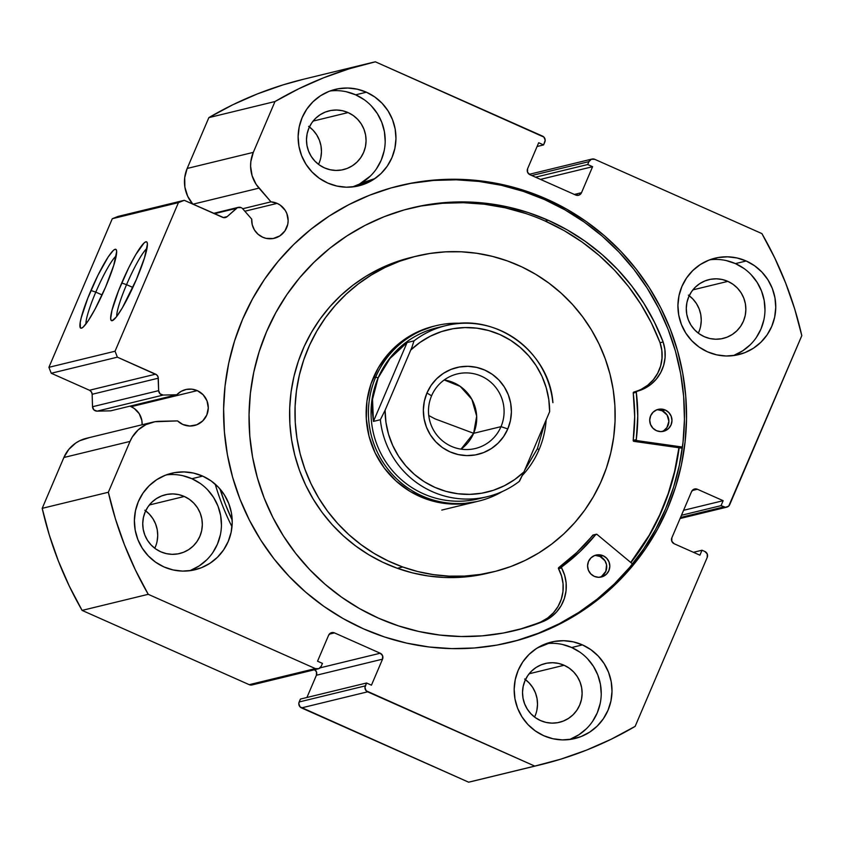 <?xml version="1.0" encoding="UTF-8"?>
<svg xmlns="http://www.w3.org/2000/svg" width="844" height="844" viewBox="0 0 844 844"><rect width="100%" height="100%" fill="white"/><g stroke="black" fill="none" stroke-linecap="round" stroke-linejoin="round"><path stroke-width="1.27" d="M88.725 437.836L79.79 440.695L75.717 443.058L68.775 449.419L63.88 457.501L130.018 441.412A33.697 33.169 -103.7 0 1 152.542 422.222A33.697 33.169 -103.7 0 1 159.537 421.304L177.546 420.903A18.505 18.22 -103.7 0 0 182.832 424.469L189.794 426.02L196.789 424.764L202.76 420.892L206.801 414.984L208.289 407.937L207.002 400.837L203.13 394.749L197.274 390.614L131.136 406.702L134.259 408.475L139.218 413.687L141.845 420.407L142.119 424.764A18.505 18.22 76.3 0 0 131.136 406.702L197.274 390.614L191.904 389.158L186.366 389.411L181.165 391.331L176.797 394.76L110.659 410.838L176.797 394.76L163.23 395.055L97.092 411.144L110.659 410.838L97.092 411.144A4.515 4.442 76.3 0 1 92.513 406.734L158.651 390.645L92.513 406.734L93.906 409.899L97.092 411.144L163.23 395.055A4.515 4.442 -103.7 0 1 158.651 390.645L158.292 378.196L92.154 394.285L92.513 406.734L92.154 394.285L158.292 378.196A4.515 4.442 -103.7 0 0 155.612 374.166L89.475 390.255L91.395 391.869L92.154 394.285A4.515 4.442 76.3 0 0 89.475 390.255L51.231 373.259L117.369 357.17L51.231 373.259L89.475 390.255L155.612 374.166L117.369 357.17L115.048 351.231L48.91 367.319L51.231 373.259L48.91 367.319L112.294 218.712L178.432 202.623L112.294 218.712L48.91 367.319L115.048 351.231L178.432 202.623L184.277 200.313L118.139 216.402L112.294 218.712L118.139 216.402L184.277 200.313L222.521 217.309A4.515 4.442 -103.7 0 0 227.236 216.57L223.206 217.552L227.236 216.57L236.415 208.352A4.515 4.442 -103.7 0 1 242.692 208.763A4.515 4.442 76.3 0 0 241.131 207.613L237.459 207.656L227.236 216.57L223.734 217.647L184.277 200.313L178.432 202.623L115.048 351.231L117.369 357.17L156.678 374.841L158.081 376.941L158.651 390.645L160.043 393.81L163.23 395.055L176.797 394.76A18.505 18.22 -103.7 0 1 208.225 409.192A18.505 18.22 -103.7 0 1 182.832 424.469L177.546 420.903L154.853 421.747L145.928 424.616L138.163 429.902L132.181 437.192L130.018 441.412L108.338 492.252L115.406 518.828L124.458 544.802L135.42 570.006L148.238 594.313L315.371 668.596L318.768 668.67L321.216 666.275L322.44 663.395L317.544 661.211L328.632 635.205L331.08 632.821L334.477 632.894L380.222 653.224L382.596 655.714L382.543 659.164L371.444 685.17L366.549 682.996L364.956 687.596L366.212 690.814L534.769 766.099L560.933 759.125L586.485 750.137L611.267 739.207L635.142 726.378L707.209 557.441L707.251 553.991L704.877 551.501L702.018 550.225L699.908 555.183L674.177 543.747L671.813 541.257L671.856 537.807L691.574 491.567L694.021 489.182L697.418 489.256L723.15 500.692L721.04 505.651L725.597 507.297L728.752 506.041L801.8 335.659L794.731 309.083L785.68 283.12L774.718 257.905L761.9 233.598L594.767 159.326L591.37 159.252L588.922 161.637L587.698 164.527L592.594 166.701L581.505 192.706L579.058 195.091L575.661 195.017L529.916 174.697L527.542 172.197L527.595 168.747L538.683 142.742L543.589 144.925L545.182 140.315L543.926 137.097L375.369 61.812L349.205 68.797L323.653 77.775L298.871 88.715L274.996 101.533L253.305 152.374L250.847 161.531L250.605 166.3L252.103 175.7L256.122 184.33L270.977 201.853A18.505 18.22 -103.7 0 1 274.289 238.282A18.505 18.22 -103.7 0 1 262.695 237.227L258 234.21L254.403 229.906L252.24 224.704L251.712 219.102L242.692 208.763L251.712 219.102A18.505 18.22 -103.7 0 0 262.695 237.227L266.103 238.356L273.213 238.514L279.828 235.898L284.934 230.908L287.751 224.304L288.152 220.706L286.865 213.595L285.219 210.367L280.261 205.155L277.138 203.383L244.844 211.232L277.138 203.383L270.977 201.853L259.002 188.128L192.991 204.185L259.002 188.128A33.697 33.169 -103.7 0 1 253.305 152.374L187.168 168.452L184.709 177.62L184.878 187.136L187.674 196.241L192.865 204.216M242.671 208.742L270.977 201.853L242.671 208.742M131.136 406.702A18.505 18.22 76.3 0 0 129.828 406.175M146.951 248.442A38.613 5.391 -66 0 0 126.558 284.65L121.705 283.014A43.128 6.024 114 0 1 147.172 242.555A43.128 6.024 114 0 1 136.401 279.438L122.359 307.86L116.324 316.985L112.231 320.678L111.123 320.266L110.701 318.357L111.957 310.381L118.561 290.674L128.699 267.791L135.757 254.603L144.124 242.893L145.885 241.785L146.993 242.196L147.415 244.106L144.514 257.831L136.401 279.438A43.128 6.024 114 0 1 112.495 320.593A43.128 6.024 114 0 1 121.705 283.014L126.558 284.65A38.613 5.391 114 0 1 146.951 248.442M116.198 255.922A38.613 5.391 -66 0 0 95.794 292.129L90.941 290.494A43.128 6.024 114 0 1 116.409 250.035A43.128 6.024 114 0 1 105.648 286.928L95.055 309.136L88.388 320.52L83.229 327.05L81.467 328.158L80.359 327.746L80.222 322.503L81.203 317.871L87.808 298.164L97.946 275.271L108.201 256.903L113.36 250.373L115.122 249.265L116.229 249.676L116.651 251.586L113.75 265.311L105.648 286.928A43.128 6.024 114 0 1 81.731 328.073A43.128 6.024 114 0 1 90.941 290.494L95.794 292.129A38.613 5.391 114 0 1 116.198 255.922M102.092 294.925L95.794 292.129L102.092 294.925M132.856 287.445L126.558 284.65L132.856 287.445M679.156 447.763A234.906 231.267 -103.7 0 1 630.911 562.6L640.279 549.834L652.243 530.338L662.245 509.734L670.21 488.222L676.044 466.004L679.156 447.763M546.712 199.1A234.906 231.267 -103.7 0 1 685.761 434.955A234.906 231.267 -103.7 0 1 510.588 642.21A234.906 231.267 -103.7 0 1 363.426 628.812L343.033 618.525L323.716 606.256L305.665 592.14L289.059 576.304L274.047 558.918L260.775 540.118L249.381 520.115L239.96 499.089L232.617 477.24L227.416 454.779L224.409 431.928L223.618 408.897L225.053 385.93L228.713 363.215L234.548 341.008L242.513 319.486L252.514 298.882L264.467 279.385L278.267 261.186L293.754 244.454L310.803 229.357L329.244 216.043L348.899 204.628L369.566 195.228L391.067 187.938L413.18 182.821L435.694 179.941L458.397 179.297L481.069 180.932L503.488 184.794L525.443 190.871L546.712 199.1L567.105 209.396L586.422 221.655L604.473 235.771L621.078 251.607L636.091 269.004L649.363 287.793L660.757 307.796L670.178 328.833L677.521 350.682L682.722 373.132L685.729 395.984L686.52 419.014L685.075 441.992L681.424 464.696L675.59 486.914L667.625 508.426L657.624 529.03L645.671 548.526L631.871 566.725L616.384 583.457L599.335 598.554L580.894 611.879L561.239 623.283L540.571 632.683L519.071 639.974L496.958 645.09L474.444 647.981L451.74 648.614L429.068 646.989L406.65 643.117L384.695 637.041L363.426 628.812A234.906 231.267 -103.7 0 1 224.377 392.956A234.906 231.267 -103.7 0 1 399.55 185.701A234.906 231.267 -103.7 0 1 546.712 199.1L544.633 199.606L546.712 199.1M509.544 642.463A234.906 231.267 76.3 0 0 683.724 434.924A234.906 231.267 76.3 0 0 544.633 199.606A234.906 231.267 76.3 0 0 398.516 185.954M569.362 739.534A49.648 48.878 76.3 0 0 601.223 694.549A49.648 48.878 76.3 0 0 571.694 647.517L582.455 644.89A49.648 48.878 -103.7 0 1 611.847 694.739A49.648 48.878 -103.7 0 1 574.827 738.542A49.648 48.878 -103.7 0 1 543.726 735.704L535.328 730.936L528.006 724.616L522.035 716.967L517.636 708.295L514.977 698.927L514.175 689.231L515.251 679.578L518.174 670.336L522.816 661.865L528.998 654.48L536.499 648.477L545.024 644.077L554.234 641.451L563.792 640.712L573.319 641.873L582.455 644.89L590.853 649.658L598.174 655.988L604.156 663.637L608.556 672.309L611.204 681.678L612.005 691.373L610.929 701.026L608.018 710.268L603.376 718.74L597.183 726.125L589.682 732.128L581.157 736.527L571.947 739.144L562.389 739.893L552.862 738.732L543.726 735.704A49.648 48.878 -103.7 0 1 514.344 685.866A49.648 48.878 -103.7 0 1 551.364 642.062A49.648 48.878 -103.7 0 1 582.455 644.89L571.694 647.517L562.558 644.489M733.109 355.641A49.648 48.878 76.3 0 0 764.97 310.655A49.648 48.878 76.3 0 0 735.44 263.613L746.201 260.996A49.648 48.878 -103.7 0 1 775.594 310.845A49.648 48.878 -103.7 0 1 738.574 354.638A49.648 48.878 -103.7 0 1 707.472 351.811L699.075 347.042L691.753 340.712L685.782 333.063L681.382 324.391L678.724 315.034L677.922 305.338L678.998 295.685L681.92 286.443L686.562 277.961L692.745 270.586L700.246 264.573L708.77 260.184L717.98 257.557L727.539 256.819L737.065 257.979L746.201 260.996L754.599 265.765L761.921 272.095L767.903 279.744L772.302 288.416L774.95 297.774L775.752 307.469L774.676 317.122L771.764 326.364L767.122 334.846L760.929 342.221L753.428 348.234L744.904 352.634L735.694 355.25L726.135 355.999L716.609 354.839L707.472 351.811A49.648 48.878 -103.7 0 1 678.08 301.962A49.648 48.878 -103.7 0 1 715.1 258.169A49.648 48.878 -103.7 0 1 746.201 260.996L735.44 263.613L726.304 260.596M189.573 570.744A49.648 48.878 76.3 0 0 221.434 525.759A49.648 48.878 76.3 0 0 191.904 478.717L202.665 476.1A49.648 48.878 -103.7 0 1 232.058 525.949A49.648 48.878 -103.7 0 1 195.038 569.753A49.648 48.878 -103.7 0 1 163.936 566.915L155.539 562.146L148.217 555.816L142.235 548.167L137.836 539.495L135.188 530.137L134.386 520.442L135.462 510.789L138.374 501.547L143.016 493.075L149.209 485.69L156.71 479.687L165.234 475.288L174.444 472.661L184.003 471.923L193.529 473.083L202.665 476.1L211.063 480.869L218.385 487.199L224.356 494.848L228.756 503.52L231.414 512.878L232.216 522.573L231.14 532.237L228.218 541.479L223.576 549.95L217.393 557.335L209.892 563.338L201.368 567.738L192.158 570.354L182.599 571.103L173.073 569.943L163.936 566.915A49.648 48.878 -103.7 0 1 134.544 517.066A49.648 48.878 -103.7 0 1 171.564 473.273A49.648 48.878 -103.7 0 1 202.665 476.1L191.904 478.717L182.768 475.699M370.368 176.048L359.354 184.14L374.894 178.601A248.22 244.38 76.3 0 0 352.581 186.935L359.344 184.14A49.648 48.878 76.3 0 0 385.159 138.5A49.648 48.878 76.3 0 0 355.651 94.823L366.412 92.207A49.648 48.878 -103.7 0 1 395.794 142.056A49.648 48.878 -103.7 0 1 358.774 185.849A49.648 48.878 -103.7 0 1 327.683 183.021L319.285 178.253L311.963 171.923L305.982 164.274L301.582 155.602L298.934 146.244L298.132 136.549L299.209 126.895L302.12 117.654L306.762 109.171L312.955 101.786L320.456 95.783L328.981 91.384L338.191 88.768L347.749 88.019L357.276 89.179L366.412 92.207L374.81 96.976L382.132 103.306L388.103 110.954L392.502 119.626L395.161 128.984L395.963 138.68L394.887 148.333L391.964 157.575L387.322 166.057L381.14 173.431L373.639 179.445L365.114 183.834L355.904 186.461L346.346 187.199L336.809 186.039L327.683 183.021A49.648 48.878 -103.7 0 1 298.291 133.173A49.648 48.878 -103.7 0 1 335.311 89.38A49.648 48.878 -103.7 0 1 366.412 92.207L355.651 94.823L346.515 91.806M348.076 112.579A30.236 29.772 -103.7 0 1 343.424 169.612A30.236 29.772 -103.7 0 1 306.583 137.53A30.236 29.772 -103.7 0 1 348.076 112.579L313.103 121.082L348.076 112.579L353.182 115.48L357.645 119.331L361.285 123.994L363.964 129.269L365.579 134.977L366.074 140.885L365.42 146.761L363.637 152.395L360.81 157.554L357.044 162.048L352.476 165.709L347.285 168.389L341.672 169.982L335.849 170.435L330.046 169.728L324.486 167.893L319.37 164.981L314.907 161.13L311.267 156.467L308.587 151.192L306.973 145.484L306.488 139.577L307.142 133.7L308.915 128.066L311.742 122.907L315.519 118.413L320.087 114.752L325.278 112.073L330.89 110.48L336.703 110.026L342.516 110.733L348.076 112.579M318.526 164.369A30.236 29.772 76.3 0 0 309.421 126.948M184.33 496.472A30.236 29.772 -103.7 0 1 179.677 553.506A30.236 29.772 -103.7 0 1 142.836 521.423A30.236 29.772 -103.7 0 1 184.33 496.472L149.356 504.976L184.33 496.472L189.446 499.374L193.898 503.235L197.538 507.888L200.218 513.173L201.843 518.87L202.328 524.778L201.674 530.654L199.891 536.288L197.063 541.447L193.297 545.952L188.729 549.602L183.538 552.282L177.926 553.875L172.102 554.329L166.3 553.622L160.74 551.786L155.623 548.885L151.16 545.024L147.521 540.371L144.841 535.085L143.227 529.378L142.742 523.48L143.396 517.594L145.168 511.97L147.995 506.801L151.772 502.307L156.34 498.656L161.531 495.977L167.144 494.373L172.957 493.919L178.77 494.626L184.33 496.472M154.779 548.262A30.236 29.772 76.3 0 0 145.685 510.842M727.866 281.368A30.236 29.772 -103.7 0 1 723.213 338.402A30.236 29.772 -103.7 0 1 686.372 306.319A30.236 29.772 -103.7 0 1 727.866 281.368L692.892 289.872L727.866 281.368L732.982 284.27L737.445 288.12L741.085 292.784L743.764 298.069L745.379 303.766L745.864 309.674L745.21 315.55L743.437 321.184L740.61 326.343L736.833 330.837L732.265 334.498L727.074 337.178L721.462 338.771L715.638 339.225L709.836 338.518L704.276 336.682L699.159 333.781L694.696 329.92L691.057 325.267L688.377 319.981L686.763 314.274L686.277 308.377L686.932 302.49L688.715 296.866L691.542 291.697L695.308 287.203L699.876 283.542L705.067 280.873L710.68 279.269L716.503 278.815L722.306 279.522L727.866 281.368M698.315 333.158A30.236 29.772 76.3 0 0 689.221 295.738M564.119 665.262A30.236 29.772 -103.7 0 1 559.466 722.306A30.236 29.772 -103.7 0 1 522.626 690.213A30.236 29.772 -103.7 0 1 564.119 665.262L529.146 673.765L564.119 665.262L569.236 668.163L573.698 672.024L577.338 676.677L580.018 681.963L581.632 687.67L582.117 693.568L581.463 699.454L579.691 705.078L576.863 710.247L573.087 714.741L568.518 718.392L563.328 721.071L557.715 722.675L551.902 723.129L546.089 722.422L540.529 720.576L535.413 717.674L530.96 713.813L527.321 709.16L524.641 703.875L523.016 698.178L522.531 692.27L523.185 686.394L524.968 680.76L527.795 675.601L531.562 671.096L536.13 667.446L541.321 664.766L546.933 663.173L552.757 662.719L558.559 663.426L564.119 665.262M534.579 717.052A30.236 29.772 76.3 0 0 525.474 679.631M303.766 79.178L283.067 84.875L257.515 93.863L232.733 104.793L208.858 117.622L187.168 168.452L208.858 117.622L274.996 101.533L253.305 152.374L187.168 168.452A33.697 33.169 76.3 0 0 192.738 204.069M152.542 422.222L86.404 438.31A33.697 33.169 76.3 0 0 63.88 457.501L130.018 441.412L108.338 492.252L42.2 508.341L63.88 457.501L42.2 508.341L49.269 534.917L58.32 560.88L69.282 586.095L82.1 610.402L249.233 684.674L252.63 684.748M314.084 669.303L316.458 671.803L316.405 675.253L306.921 697.492L316.405 675.253L382.543 659.164L371.444 685.17L366.549 682.996L365.315 685.877L299.177 701.965L298.818 703.685L300.074 706.903L468.631 782.188L474.433 780.827M300.411 699.075L299.177 701.965L300.411 699.075L366.549 682.996L300.411 699.075M680.085 518.522L726.726 507.17A4.515 4.442 -103.7 0 0 729.744 504.606L801.8 335.659A361.053 355.461 -103.7 0 0 761.9 233.598L594.767 159.326A4.515 4.442 -103.7 0 0 588.922 161.637L587.698 164.527L592.594 166.701L581.505 192.706L574.363 194.447L581.505 192.706A4.515 4.442 -103.7 0 1 575.661 195.017L529.916 174.697A4.515 4.442 -103.7 0 1 527.595 168.747L538.683 142.742L543.589 144.925L544.823 142.035A4.515 4.442 -103.7 0 0 542.502 136.095L375.369 61.812A361.053 355.461 -103.7 0 0 369.746 63.131L303.608 79.22A361.053 355.461 76.3 0 0 208.858 117.622L274.996 101.533A361.053 355.461 -103.7 0 1 369.746 63.131M301.498 707.905L367.636 691.827L534.769 766.099L468.631 782.188L301.498 707.905L367.636 691.827A4.515 4.442 -103.7 0 1 365.315 685.877L299.177 701.965A4.515 4.442 76.3 0 0 301.498 707.905M315.371 668.596L249.233 684.674L82.1 610.402L148.238 594.313L315.371 668.596L249.233 684.674A4.515 4.442 76.3 0 0 252.061 684.938L318.199 668.849A4.515 4.442 -103.7 0 1 315.371 668.596M540.392 764.78L474.254 780.869A361.053 355.461 76.3 0 1 468.631 782.188L534.769 766.099A361.053 355.461 -103.7 0 0 540.392 764.78A361.053 355.461 -103.7 0 0 635.142 726.378L707.209 557.441A4.515 4.442 -103.7 0 0 704.877 551.501L702.018 550.225L699.908 555.183L674.177 543.747A4.515 4.442 -103.7 0 1 671.856 537.807L691.574 491.567A4.515 4.442 -103.7 0 1 697.418 489.256L723.15 500.692L721.04 505.651L723.899 506.917L680.538 517.467L723.899 506.917A4.515 4.442 -103.7 0 0 726.726 507.17M320.815 157.606L321.469 151.73L320.984 145.822L319.359 140.125L316.679 134.84L313.04 130.187L308.587 126.326M157.068 541.51L157.722 535.623L157.237 529.726L155.623 524.018L152.943 518.733L149.304 514.08L144.841 510.219M700.604 326.406L701.259 320.52L700.773 314.622L699.159 308.915L696.479 303.629L692.84 298.976L688.377 295.115M536.858 710.3L537.512 704.423L537.027 698.515L535.413 692.808L532.733 687.533L529.093 682.87L524.63 679.019M376.561 168.673L381.203 160.191L384.115 150.949M385.191 141.296L384.389 131.601L381.741 122.243L377.342 113.571L371.36 105.922M364.038 99.592L355.651 94.823A49.648 48.878 76.3 0 0 330.004 90.994M190.607 570.354L199.121 565.955L206.622 559.952M212.815 552.567L217.457 544.095L220.368 534.853M221.445 525.2L220.643 515.505L217.995 506.136L213.595 497.464L207.613 489.815M200.292 483.485L191.904 478.717A49.648 48.878 76.3 0 0 166.257 474.887M734.143 355.25L742.657 350.851L750.158 344.848M756.351 337.463L760.993 328.991L763.904 319.749M764.981 310.096L764.179 300.401L761.531 291.032L757.131 282.36L751.16 274.711M743.828 268.381L735.44 263.613A49.648 48.878 76.3 0 0 709.793 259.783M570.396 739.144L578.921 734.744L586.411 728.741M592.604 721.356L597.246 712.885L600.158 703.643M601.234 693.99L600.432 684.294L597.784 674.926L593.385 666.254L587.413 658.605M580.081 652.275L571.694 647.517A49.648 48.878 76.3 0 0 548.473 643.444M537.079 146.508L543.589 144.925L537.079 146.508M540.466 179.382L592.594 166.701L540.466 179.382M535.56 177.198L587.698 164.527L535.56 177.198M531.794 175.531L588.922 161.637L531.794 175.531M318.199 668.849A4.515 4.442 -103.7 0 0 321.216 666.275L322.44 663.395L317.544 661.211L328.632 635.205A4.515 4.442 -103.7 0 1 334.477 632.894L329.255 634.16L334.477 632.894L380.222 653.224L320.098 667.847L380.222 653.224A4.515 4.442 -103.7 0 1 382.543 659.164L316.405 675.253A4.515 4.442 76.3 0 0 314.759 669.682M681.467 515.273L721.04 505.651L681.467 515.273M683.587 510.314L723.15 500.692L683.587 510.314M692.207 490.533L697.418 489.256L692.207 490.533M693.451 552.314L702.018 550.225L693.451 552.314M516.992 640.48L538.493 633.19L559.161 623.79L578.815 612.375L597.257 599.061L614.305 583.964L629.793 567.231L643.592 549.033L655.545 529.536L665.557 508.932L673.512 487.421L679.346 465.202L683.007 442.488L684.442 419.521L683.651 396.49L680.644 373.639L675.443 351.178L668.1 329.329L658.679 308.303L647.285 288.3L634.013 269.51L619 252.113L602.394 236.278L584.343 222.162L565.026 209.903L544.633 199.606L523.364 191.377L501.41 185.3L478.991 181.428L456.319 179.804L433.616 180.437L411.102 183.327M116.715 316.489A38.613 5.391 114 0 1 126.558 284.65A38.613 5.391 -66 0 0 116.715 316.489M85.951 323.969A38.613 5.391 114 0 1 95.794 292.129A38.613 5.391 -66 0 0 85.951 323.969M236.415 208.352L214.408 213.701L236.415 208.352M82.1 610.402L148.238 594.313A361.053 355.461 -103.7 0 1 108.338 492.252L42.2 508.341A361.053 355.461 76.3 0 0 82.1 610.402M476.396 501.663A90.266 88.863 -103.7 0 1 425.998 498.973L442.952 503.214L460.381 504.016L476.501 501.642M402.736 566.989A162.47 159.959 -103.7 0 1 295.136 405.426A162.47 159.959 -103.7 0 1 416.672 256.08A162.47 159.959 -103.7 0 1 507.402 260.923A162.47 159.959 -103.7 0 1 615.002 422.485A162.47 159.959 -103.7 0 1 493.466 571.831A162.47 159.959 -103.7 0 1 402.736 566.989L397.355 568.297L402.736 566.989L388.166 560.943L374.23 553.485L361.074 544.675L348.825 534.621L337.589 523.385L327.493 511.116L318.631 497.897L311.077 483.876L304.916 469.18L300.19 453.945L296.961 438.331L295.252 422.485L295.094 406.555L296.466 390.698L299.367 375.063L303.766 359.797L309.621 345.059L316.88 330.985L325.467 317.703L335.311 305.359L346.293 294.05L358.331 283.901L371.307 275.007L385.086 267.453L399.528 261.302L414.52 256.629L429.891 253.464L445.516 251.85L461.225 251.786L476.871 253.295L492.316 256.354L507.402 260.923L521.972 266.968L535.908 274.427L549.064 283.236L561.313 293.301L572.548 304.526L582.634 316.806L591.507 330.015L599.061 344.046L605.222 358.742L609.948 373.966L613.177 389.58L614.886 405.426L615.044 421.356L613.672 437.224L610.771 452.859L606.372 468.114L600.517 482.852L593.258 496.926L584.67 510.209L574.827 522.552L563.845 533.862L551.797 544.011L538.831 552.904L525.052 560.469L510.609 566.609L495.618 571.293L480.247 574.447L464.622 576.072L448.913 576.125L433.267 574.616L417.822 571.567L402.736 566.989M416.672 256.08L411.292 257.399A162.47 159.959 76.3 0 0 289.756 406.734A162.47 159.959 76.3 0 0 397.355 568.297L412.442 572.876L427.876 575.924L443.533 577.433L459.241 577.38L474.856 575.756L488.17 573.118M678.935 447.731A234.685 231.045 -103.7 0 1 630.742 562.452L649.289 535.117L659.776 514.787L668.237 493.497L674.588 471.448L678.935 447.731M409.14 257.937L394.148 262.611L379.694 268.761L365.927 276.315L352.95 285.209L340.913 295.358L329.92 306.667L320.087 319.011L311.499 332.293L304.241 346.367L298.386 361.105L293.976 376.371L291.074 392.006L289.703 407.863L289.872 423.793L291.581 439.64L294.809 455.254L299.525 470.488L305.697 485.184L313.251 499.205L322.113 512.424L332.209 524.704L343.434 535.929L355.693 545.994L368.849 554.793L382.775 562.252L397.355 568.297A162.47 159.959 76.3 0 0 488.085 573.139L493.466 571.831M432.539 326.554L416.187 332.568L401.333 341.704L388.535 353.625L378.302 367.857L371.012 383.872L366.95 401.037L366.285 418.698L369.028 436.169L375.074 452.795L384.199 467.935L396.047 480.985L410.152 491.472L425.998 498.973A90.266 88.863 -103.7 0 1 366.222 409.224A90.266 88.863 -103.7 0 1 433.742 326.248L436.042 325.689A90.266 88.863 -103.7 0 1 461.468 323.336A90.266 88.863 76.3 0 0 375.696 377.099L378.123 377.912A88.008 86.647 -103.7 0 1 441.412 326.828M431.579 395.794A38.36 37.769 76.3 0 0 451.329 446.318A38.36 37.769 76.3 0 0 501.009 426.653L507.803 428.931A44.679 43.983 -103.7 0 1 449.947 451.835A44.679 43.983 -103.7 0 1 426.948 392.998L431.579 395.794A38.36 37.769 -103.7 0 1 457.226 373.955A38.36 37.769 -103.7 0 1 495.133 386.657A38.36 37.769 -103.7 0 1 501.009 426.653A38.36 37.769 -103.7 0 1 475.362 448.502A38.36 37.769 -103.7 0 1 437.456 435.799A38.36 37.769 -103.7 0 1 431.579 395.794L426.948 392.998L424.321 401.311L423.35 410.005L424.078 418.729L426.463 427.159L430.419 434.966L435.799 441.845L442.393 447.542L449.947 451.835L458.165 454.547L466.743 455.591L475.341 454.927L483.633 452.563L491.303 448.607L498.055 443.205L503.625 436.559L507.803 428.931L510.43 420.618L511.401 411.925L510.673 403.2L508.288 394.77L504.332 386.963L498.952 380.085L492.358 374.388L484.804 370.094L476.586 367.383L468.009 366.328L459.41 367.003L451.107 369.366L443.438 373.322L436.696 378.724L431.126 385.37L426.948 392.998A44.679 43.983 -103.7 0 1 484.804 370.094A44.679 43.983 -103.7 0 1 507.803 428.931L501.009 426.653L473.632 433.31L501.009 426.653A38.36 37.769 76.3 0 0 481.259 376.139A38.36 37.769 76.3 0 0 431.579 395.794M461.024 449.145A38.36 37.769 76.3 0 0 473.632 433.31L461.024 449.145M434.987 418.846L473.632 433.31L434.987 418.846L428.763 415.522L434.987 418.846M539.052 449.694A90.266 88.863 76.3 0 0 546.131 419.943A90.266 88.863 -103.7 0 1 539.052 449.694A90.266 88.863 -103.7 0 1 522.457 475.33A90.266 88.863 76.3 0 0 539.052 449.694L537.396 448.691L539.052 449.694M482.947 497.622A88.008 86.647 -103.7 0 1 393.093 471.416A88.008 86.647 -103.7 0 1 378.123 377.912L375.696 377.099A90.266 88.863 76.3 0 0 398.473 480.542A90.266 88.863 76.3 0 0 502.37 491.514A90.266 88.863 -103.7 0 1 478.706 501.104A90.266 88.863 -103.7 0 1 389.517 471.205A90.266 88.863 -103.7 0 1 375.696 377.099L373.396 377.658L375.696 377.099A90.266 88.863 -103.7 0 1 436.042 325.689M544.591 423.54L537.396 448.691L524.578 470.456M552.925 402.672C549.275 351.283 494.827 312.058 445.801 325.636L436.96 327.788A88.008 86.647 76.3 0 0 378.123 377.912A88.008 86.647 76.3 0 0 391.595 469.665A88.008 86.647 76.3 0 0 478.559 498.815L487.399 496.662A88.008 86.647 -103.7 0 1 380.359 419.732L373.438 421.409L372.521 399.328L378.123 377.912L389.907 358.563L407.082 342.548L414.003 340.86A88.008 86.647 -103.7 0 1 445.801 325.636A88.008 86.647 -103.7 0 1 552.852 402.577L552.852 402.577M519.208 481.439L523.945 471.944L514.682 479.561L504.406 485.722L493.35 490.301L481.745 493.202L469.834 494.362L457.87 493.761L446.107 491.398L434.797 487.326L424.184 481.65L414.478 474.465L405.89 465.941L398.6 456.256L392.776 445.611L388.525 434.227L385.951 422.348L385.096 410.237L380.359 419.732L385.096 410.237L411.935 347.264L414.003 340.86L407.082 342.548L373.438 421.409L380.359 419.732A88.008 86.647 76.3 0 0 483.992 497.422A88.008 86.647 76.3 0 0 519.208 481.439A88.008 86.647 -103.7 0 1 487.399 496.662C499.078 493.793 509.702 488.708 519.271 481.407M549.644 411.693L523.945 471.944L549.644 411.693L548.79 399.581L546.216 387.702L541.975 376.318L536.14 365.674L528.861 355.989L520.273 347.464L510.567 340.28L499.943 334.593L488.634 330.531L476.871 328.168L464.907 327.567L452.996 328.727L441.391 331.629L430.334 336.207L420.069 342.369L410.796 349.986A83.493 82.195 -103.7 0 1 499.943 334.593A83.493 82.195 -103.7 0 1 549.644 411.693M378.123 377.912L374.514 388.44L372.521 399.328L372.151 410.374L373.438 421.409L407.082 342.548L397.883 350.07L389.907 358.563L383.281 367.9L378.123 377.912M519.63 480.953L523.945 471.944A83.493 82.195 -103.7 0 1 434.797 487.326A83.493 82.195 -103.7 0 1 385.096 410.237L411.935 347.264L414.003 340.86A88.008 86.647 76.3 0 1 449.208 324.887M444.197 379.969L460.244 386.394L471.88 399.349L476.67 416.155L473.632 433.31A38.36 37.769 76.3 0 0 444.197 379.969M513.226 630.953A217.52 214.144 76.3 0 0 540.993 621.891L544.074 621.142A217.52 214.144 -103.7 0 1 514.766 630.584A217.52 214.144 -103.7 0 1 378.502 618.177A217.52 214.144 -103.7 0 1 249.75 399.782A217.52 214.144 -103.7 0 1 411.956 207.877A217.52 214.144 -103.7 0 1 548.22 220.284L567.284 229.916L585.335 241.405L602.173 254.645L617.66 269.51L631.629 285.831L643.94 303.471L654.48 322.25L663.152 341.968L660.071 342.717A38.233 37.642 76.3 0 1 633.886 392.059L644.236 388.62L650.808 384.463L656.389 379.03L660.736 372.531L663.679 365.273L665.083 357.539L664.893 349.659L663.12 341.978A38.233 37.642 -103.7 0 1 636.956 391.31A0.907 0.886 -103.7 0 0 636.302 392.291L633.222 393.04L636.302 392.291L636.956 391.31L633.886 392.059A0.907 0.886 76.3 0 0 633.222 393.04A187.748 184.836 76.3 0 1 633.2 440.357L636.27 439.608L637.769 415.955L636.302 392.291A187.748 184.836 -103.7 0 1 636.27 439.608A0.907 0.886 -103.7 0 0 636.809 440.547L636.27 439.608L633.2 440.357A0.907 0.886 76.3 0 0 633.728 441.296L636.809 440.547A0.907 0.886 -103.7 0 0 637.041 440.621L682.448 447.046L637.041 440.621L633.96 441.37L637.041 440.621A0.907 0.886 -103.7 0 1 636.809 440.547L633.728 441.296A0.907 0.886 76.3 0 0 633.96 441.37L682.3 448.217L633.96 441.37A0.907 0.886 -103.7 0 1 633.728 441.296L633.2 440.357L634.688 416.704L633.243 392.713L641.166 389.358L647.728 385.212L653.309 379.768L657.666 373.28L660.609 366.022L662.012 358.278L661.823 350.408L660.04 342.727A217.52 214.144 76.3 0 0 545.15 221.033L548.22 220.284A217.52 214.144 -103.7 0 1 663.152 341.968L660.071 342.717L651.41 322.999L640.86 304.22L628.548 286.58L614.58 270.259L599.103 255.394L582.254 242.154L564.214 230.665L545.15 221.033A217.52 214.144 76.3 0 0 410.416 208.257M665.251 410.015A11.278 11.109 -103.7 0 1 663.511 431.305A11.278 11.109 -103.7 0 1 656.442 430.662L660.683 431.611L664.956 430.841L668.596 428.478L671.054 424.88L671.961 420.576L671.18 416.25L668.817 412.537L665.251 410.015L661.01 409.066L656.737 409.836L653.098 412.199L650.64 415.797L649.732 420.09L650.513 424.426L652.876 428.14L656.442 430.662A11.278 11.109 -103.7 0 1 658.183 409.372A11.278 11.109 -103.7 0 1 665.251 410.015L662.171 410.764L665.251 410.015M661.949 431.558A11.278 11.109 76.3 0 0 662.171 410.764L657.93 409.815M603.101 555.721A11.278 11.109 -103.7 0 1 601.371 577.001A11.278 11.109 -103.7 0 1 594.303 576.357L598.544 577.307L602.806 576.547L606.446 574.184L608.914 570.576L609.822 566.282L609.03 561.946L606.678 558.243L603.101 555.721L598.86 554.772L594.598 555.531L590.948 557.895L588.49 561.503L587.582 565.796L588.363 570.122L590.726 573.836L594.303 576.357A11.278 11.109 -103.7 0 1 596.033 555.078A11.278 11.109 -103.7 0 1 603.101 555.721L600.021 556.47L603.101 555.721M599.799 577.264A11.278 11.109 76.3 0 0 600.021 556.47L595.78 555.51M520.948 628.854L544.074 621.142L550.773 617.217L556.555 611.995L561.144 605.675L564.351 598.523L566.039 590.853L566.134 582.972L564.636 575.239L561.608 567.97A38.233 37.642 -103.7 0 1 544.053 621.121L524.018 628.115L503.372 633.021L482.335 635.838L461.109 636.524L439.914 635.078L418.94 631.512L398.4 625.858L378.502 618.177L359.618 608.651L341.736 597.288L325.024 584.217L309.642 569.563L295.748 553.453L283.457 536.056L272.907 517.53L264.183 498.055L257.388 477.82L252.567 457.026L249.782 435.873L249.054 414.552L250.383 393.272L253.77 372.246L259.171 351.674L266.546 331.755L275.809 312.681L286.876 294.619L299.652 277.771L314 262.284L329.782 248.305L346.852 235.972L365.051 225.401L384.189 216.697L404.097 209.945L424.574 205.208L445.421 202.539L466.437 201.948L487.431 203.457L508.193 207.033L528.523 212.667L548.22 220.284L545.15 221.033M215.209 484.139A248.22 244.38 76.3 0 0 231.984 526.74M232.184 520.094A248.22 244.38 -103.7 0 1 219.978 488.95L225.464 504.469L232.184 520.094M354.501 186.693A248.22 244.38 -103.7 0 1 374.156 179.097L354.501 186.693M552.018 641.904A248.22 244.38 -103.7 0 1 537.755 647.686L552.018 641.904M597.024 534.431L632.515 563.929L597.024 534.431L595.78 534.547A187.748 184.836 -103.7 0 1 561.861 566.799L579.839 551.776L595.78 534.547A0.907 0.886 -103.7 0 1 597.024 534.431M596.254 534.252L593.174 535.001A0.907 0.886 76.3 0 0 592.699 535.296A187.748 184.836 76.3 0 1 558.791 567.548L561.861 566.799A0.907 0.886 -103.7 0 0 561.608 567.97L558.528 568.708L558.791 567.548A0.907 0.886 76.3 0 0 558.528 568.708A38.233 37.642 76.3 0 1 540.983 621.87L544.053 621.121L540.983 621.87L547.703 617.966L553.474 612.744L558.063 606.425L561.271 599.272L562.959 591.602L563.053 583.721L561.555 575.988L558.528 568.708L561.608 567.97L561.861 566.799L558.791 567.548L576.758 552.525L593.3 534.98M525.443 213.416L505.113 207.782L484.361 204.206L463.367 202.697L442.34 203.288L421.494 205.957M601.666 576.294L605.834 571.325L606.562 564.826L604.958 560.722L600.021 556.47A11.278 11.109 76.3 0 0 594.524 555.563M663.817 430.588L666.929 427.549L668.891 421.325L667.098 415.026L662.171 410.764A11.278 11.109 76.3 0 0 656.664 409.857M592.699 535.296L595.78 534.547L592.699 535.296M591.876 159.083L529.241 174.318M238.261 207.36L213.627 213.353M478.706 501.104L441.792 510.082"/></g></svg>
